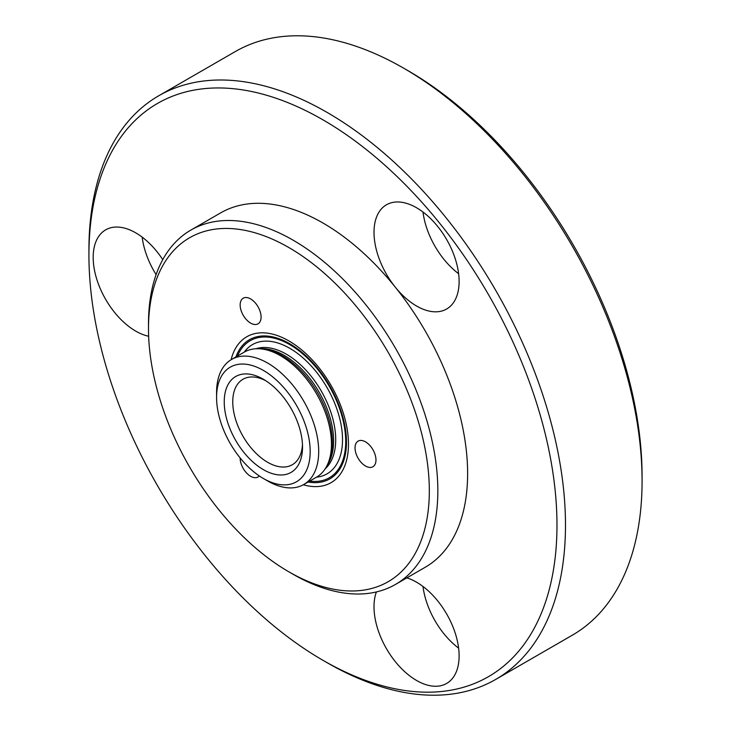 <?xml version="1.0" encoding="UTF-8"?>
<svg xmlns="http://www.w3.org/2000/svg" width="731" height="731" viewBox="0 0 731 731"><rect width="100%" height="100%" fill="white"/><g stroke="black" fill="none" stroke-linecap="round" stroke-linejoin="round"><path stroke-width="1.1" d="M322.947 660.294L327.205 662.743A336.973 194.556 -120 0 0 495.691 679.437A336.973 194.556 -120 0 0 565.483 525.178A336.973 194.556 -120 0 0 418.388 186.058A336.973 194.556 -120 0 0 158.718 95.779A336.973 194.556 -120 0 0 88.926 250.039L88.926 254.955A330.96 191.083 60 0 1 322.947 119.838A330.96 191.083 60 0 1 556.976 525.178A330.96 191.083 60 0 1 322.947 660.294A330.96 191.083 60 0 1 88.926 254.955M158.718 95.779L235.309 51.563A336.973 194.556 60 0 1 403.795 68.257A336.973 194.556 60 0 1 642.074 480.961A336.973 194.556 60 0 1 572.282 635.221L495.691 679.437M148.649 336.251A60.17 34.741 60 0 1 135.728 331.106A60.17 34.741 60 0 1 96.419 278.082A60.17 34.741 60 0 1 105.648 229.863A60.17 34.741 60 0 1 162.766 259.642M288.909 571.852L293.168 574.31A204.589 118.12 -120 0 0 395.462 584.444L425.25 567.247A204.589 118.12 -120 0 0 467.621 473.587A204.589 118.12 -120 0 0 395.288 287.155A60.17 34.741 60 0 1 379.709 211.049A60.17 34.741 60 0 1 386.471 204.781A60.17 34.741 60 0 1 446.65 239.521A60.17 34.741 60 0 1 446.65 309.003A60.17 34.741 60 0 1 395.288 287.155A204.589 118.12 -120 0 0 220.652 212.885L190.873 230.082A204.589 118.12 -120 0 0 148.494 323.742L148.494 328.648A198.576 114.648 60 0 1 288.909 247.581A198.576 114.648 60 0 1 429.325 490.784A198.576 114.648 60 0 1 288.909 571.852A198.576 114.648 60 0 1 148.494 328.648M406.829 577.883A60.17 34.741 60 0 1 453.412 628.039A60.17 34.741 60 0 1 446.65 683.439A60.17 34.741 60 0 1 393.936 659.883A60.17 34.741 60 0 1 376.383 591.955M302.47 444.494A49.342 28.491 60 0 1 292.309 464.733A49.342 28.491 60 0 1 242.966 436.243A49.342 28.491 60 0 1 242.966 379.27A49.342 28.491 60 0 1 265.572 380.595M642.074 480.961L642.074 476.045A330.96 191.083 -120 0 0 408.053 70.706L403.795 68.257M395.462 584.444A204.589 118.12 -120 0 0 437.832 490.784A204.589 118.12 -120 0 0 348.532 284.889A204.589 118.12 -120 0 0 190.873 230.082M303.31 484.781A84.248 48.639 -120 0 0 348.477 444.11A84.248 48.639 -120 0 0 296.165 345.635A84.248 48.639 -120 0 0 231.106 359.716M365.5 466.022A14.794 8.544 60 0 1 355.833 452.982A14.794 8.544 60 0 1 358.099 441.122A14.794 8.544 60 0 1 372.901 449.666A14.794 8.544 60 0 1 372.901 466.753A14.794 8.544 60 0 1 365.5 466.022M259.679 310.209A14.794 8.544 60 0 1 258.016 323.833A14.794 8.544 60 0 1 243.222 315.289A14.794 8.544 60 0 1 243.222 298.202A14.794 8.544 60 0 1 259.679 310.209M259.304 475.945A14.794 8.544 60 0 1 258.016 477.014A14.794 8.544 60 0 1 246.539 472.966A14.794 8.544 60 0 1 240.152 457.971M302.524 447.061A55.364 31.963 -120 0 0 263.379 379.252A55.364 31.963 -120 0 0 224.234 401.858A55.364 31.963 -120 0 0 263.379 469.658A55.364 31.963 -120 0 0 302.524 447.061M310.182 451.484A66.192 38.213 60 0 1 263.379 478.503A66.192 38.213 60 0 1 216.577 397.436A66.192 38.213 60 0 1 263.379 370.416A66.192 38.213 60 0 1 310.182 451.484M263.379 478.503L267.637 480.961A72.205 41.694 -120 0 0 303.74 484.534A72.205 41.694 -120 0 0 318.698 451.484A72.205 41.694 -120 0 0 287.173 378.813A72.205 41.694 -120 0 0 231.535 359.469A72.205 41.694 -120 0 0 216.577 392.52L216.577 397.436M303.74 484.534L316.505 477.169A72.205 41.694 -120 0 0 328.1 463.207A72.205 41.694 -120 0 0 331.463 444.11A72.205 41.694 -120 0 0 262.182 349.034A72.205 41.694 -120 0 0 244.3 352.095L231.535 359.469M423.011 212.054A60.17 34.741 -120 0 0 458.62 273.732M423.011 586.49A60.17 34.741 -120 0 0 458.62 648.169M142.179 237.136A60.17 34.741 -120 0 0 156.123 274.618M327.086 465.464A69.801 40.296 -120 0 0 333.619 440.903A69.801 40.296 -120 0 0 259.715 348.788M262.182 349.034L264.786 349.391A70.45 40.671 60 0 1 332.377 442.145A70.45 40.671 60 0 1 329.096 460.777L328.1 463.207M255.905 348.76A69.801 40.296 60 0 1 307.961 372.417A69.801 40.296 60 0 1 335.712 439.687A69.801 40.296 60 0 1 325.204 468.781M316.468 477.188A74.617 43.083 -120 0 0 342.519 439.687A74.617 43.083 -120 0 0 303.603 358.428A74.617 43.083 -120 0 0 244.255 352.123M237.493 356.024A79.122 45.678 60 0 1 299.902 351.547A79.122 45.678 60 0 1 345.708 441.524A79.122 45.678 60 0 1 309.697 481.099M308.116 482.012A80.364 46.4 -120 0 0 346.476 442.1A80.364 46.4 -120 0 0 299.006 349.975A80.364 46.4 -120 0 0 235.903 356.938"/></g></svg>
